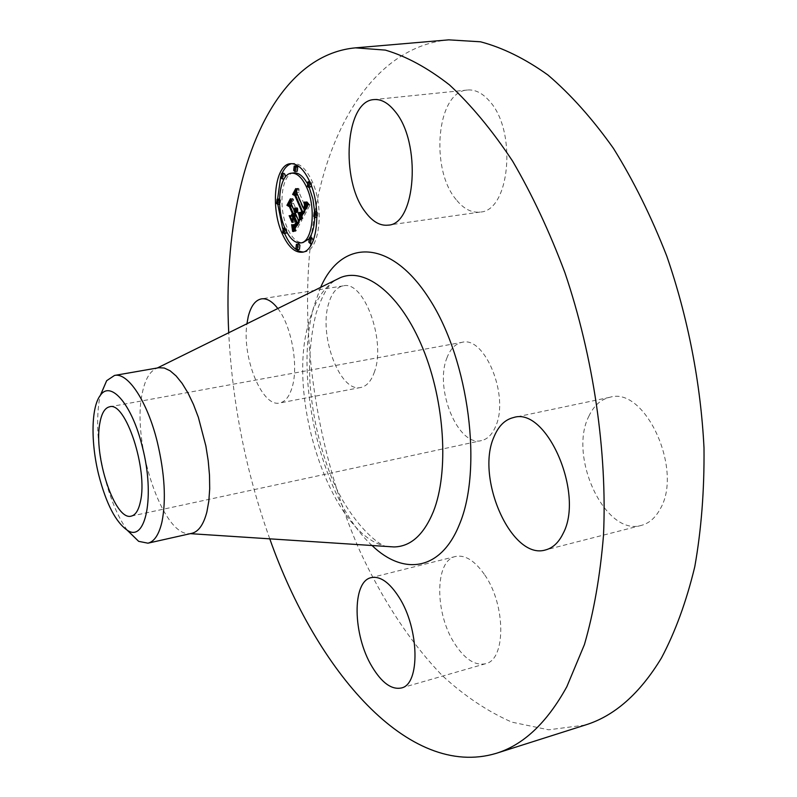 <?xml version="1.0" encoding="UTF-8"?>
<svg xmlns="http://www.w3.org/2000/svg" width="797" height="797" viewBox="0 0 797 797"><rect width="100%" height="100%" fill="white"/><g stroke="black" fill="none" stroke-linecap="round" stroke-linejoin="round"><path stroke-width="0.6" stroke-dasharray="3.98 2.99" d="M456.173 199.629C429.832 169.054 436.706 91.436 467.431 90.021C475.062 89.354 482.384 93.01 489.388 101.01C517.482 130.967 509.741 211.315 480.113 212.062C471.555 213.018 463.575 208.864 456.173 199.629M585.257 725.041L548.675 729.813L511.853 722.142C487.615 711.482 464.432 695.98 442.315 675.617C410.186 642.312 382.361 599.653 359.945 551.165C309.495 436.557 293.037 293.954 321.34 182.752C341.554 105.274 386.266 45.479 448.741 39.85M446.838 358.142C450.225 349.056 455.266 343.796 461.961 342.351C484.785 335.517 509.612 396.179 495.644 426.355C492.247 434.435 487.545 439.177 481.537 440.572C458.235 447.217 434.245 388.926 446.838 358.142M588.863 416.243C593.775 405.733 600.779 399.407 609.854 397.285C644.813 385.907 683.726 469.961 660.095 509.134C655.313 517.93 649.067 523.35 641.356 525.392C605.232 536.63 568.012 456.522 588.863 416.243M484.795 575.006C505.965 605.212 505.975 659.996 485.463 663.752C475.012 665.854 464.761 659.179 454.698 643.717C434.564 613.142 434.634 560.421 455.545 556.475C465.149 554.563 474.892 560.739 484.795 575.006M374.55 371.591C371.402 380.906 366.829 386.196 360.842 387.472C340.03 393.041 318.382 335.278 328.693 303.438C331.761 293.067 336.613 287.209 343.248 285.874C363.681 280.026 386.127 340.359 374.55 371.591M269.775 538.842C246.014 472.153 232.325 403.451 228.719 332.748M277.814 308.519C291.403 325.575 298.736 365.584 292.23 386.993C289.46 396.448 285.306 401.778 279.747 402.973C262.123 407.695 241.82 357.544 246.94 323.751M303.199 251.982L304.394 251.882C319.467 251.334 324.668 208.117 312.185 181.467C306.387 169.004 299.921 162.986 292.788 163.415L291.602 163.634M281.939 173.557L280.693 176.715M277.605 199.19L277.824 204.52M282.676 228.59L284.549 233.391M191.788 533.332L189.586 533.611C162.439 536.401 131.435 441.887 142.245 393.369C144.954 379.611 149.756 371.253 156.65 368.314L158.792 367.726M309.176 187.295L307.054 183.021M293.794 172.889C281.56 173.497 277.834 207.22 287.279 227.892C291.841 238.064 297.062 242.965 302.94 242.587M308.469 239.239L309.455 237.964M314.705 217.471L314.656 211.972M311.697 237.645L311.209 241.87L312.454 243.035L313.341 240.385M286.93 232.325L286.671 229.018L285.495 227.912L285.057 232.037L286.223 233.152M298.716 244.012L298.267 248.166L299.483 249.312M283.871 173.318L283.373 177.582L284.519 178.658L285.416 176.964M279.418 198.961L278.96 203.135L280.106 204.221L280.564 200.047L279.528 198.961M311.647 186.488L311.517 182.702L310.312 181.586L309.774 185.96L310.989 187.066M316.648 211.703L316.13 216.027L317.375 217.173L317.893 212.849L316.738 211.693M296.584 165.786L296.066 170.13L297.231 171.216M127.231 530.224C117.777 516.894 110.165 498.683 104.397 475.59C97.752 447.446 96.009 422.629 99.167 401.15L100.352 395.342M302.163 215.529L302.681 218.687L310.033 204.939L306.975 201.671L307.781 205.805L306.377 209.183L307.174 205.267L306.566 202.119L306.875 205.566L305.859 207.987L299.014 192.266L299.064 188.809L296.833 193.023M300.499 218.667L302.631 218.378M300.728 214.174L301.924 214.114M300.3 213.885L301.904 214.014M300.19 213.785L301.834 213.686M299.742 213.257L301.754 213.337M299.493 212.919L301.674 212.998M299.124 212.59L301.585 212.64M299.313 212.66L301.495 212.271M299.503 212.938L301.684 212.341M299.692 213.188L301.874 212.62M299.861 213.417L302.063 212.869M300.349 213.925L302.561 213.466M300.499 214.044L302.721 213.606M300.638 214.134L302.87 213.726M300.778 214.194L303.009 213.815M300.907 214.224L303.149 213.875M303.059 213.865L303.657 213.845M303.099 213.775L303.787 213.765M303.169 213.656L303.916 213.666M303.249 213.506L304.055 213.536M303.338 213.327L304.185 213.377M303.448 213.128L304.315 213.197M303.577 212.889L304.454 212.988M303.687 212.679L304.584 212.759M303.796 212.47L304.693 212.55M303.916 212.251L304.803 212.341M304.036 212.032L304.912 212.122M304.155 211.803L305.012 211.902M297.46 194.458L303.667 208.276M303.767 208.515L304.175 209.472M304.713 210.747L305.112 211.673M296.683 189.118L299.064 188.809M296.633 192.565L299.014 192.266M303.916 208.246L305.859 207.987M304.334 207.459L306.307 207.2M304.424 207.23L306.427 206.961M304.514 206.991L306.536 206.732M304.584 206.762L306.626 206.493M304.653 206.533L306.706 206.264M304.703 206.303L306.775 206.025M304.743 206.074L306.835 205.795M304.793 205.387L306.925 205.108M304.773 204.929L306.925 204.65M304.713 204.43L306.865 204.142M304.603 203.883L306.755 203.594M304.534 203.584L306.686 203.305M304.454 203.285L306.596 203.006M304.354 202.966L306.506 202.687M304.255 202.647L306.387 202.358M304.135 202.308L306.267 202.03M304.046 202.04L306.427 201.731M304.185 202.428L306.566 202.119M304.305 202.807L306.696 202.498M304.424 203.175L306.805 202.856M304.514 203.524L306.905 203.205M304.603 203.853L306.984 203.544M304.673 204.181L307.054 203.863M304.723 204.48L307.104 204.171M304.763 204.779L307.144 204.46M304.783 205.058L307.174 204.739M304.793 205.586L307.174 205.267M304.733 206.104L307.124 205.785M304.693 206.363L307.074 206.044M304.623 206.622L307.014 206.303M304.554 206.881L306.935 206.572M304.464 207.15L306.845 206.831M304.354 207.409L306.735 207.09M304.235 207.668L306.616 207.35M304.105 207.927L306.486 207.609M303.727 208.595L306.108 208.276M305.49 209.302L306.377 209.183M305.59 209.113L306.516 208.983M305.689 208.914L306.646 208.784M305.799 208.714L306.775 208.585M305.909 208.515L306.905 208.376M306.018 208.306L307.014 208.166M306.168 208.007L307.174 207.878M306.327 207.708L307.303 207.579M306.486 207.409L307.423 207.29M306.656 207.11L307.532 206.991M306.815 206.802L307.612 206.692M306.975 206.493L307.692 206.393M307.144 206.184L307.742 206.104M310.033 204.939L307.811 205.208M307.074 204.69L307.772 204.59M306.785 204.391L307.732 204.261M306.496 204.082L307.672 203.932M306.207 203.763L307.592 203.584M305.918 203.434L307.503 203.215M305.62 203.086L307.393 202.846M305.331 202.717L307.273 202.468M305.032 202.348L307.134 202.069M304.584 201.98L306.975 201.671M304.912 202.189L307.293 201.87M305.171 202.528L307.562 202.209M305.44 202.866L307.831 202.558M305.729 203.215L308.11 202.896M306.018 203.554L308.409 203.235M306.327 203.893L308.708 203.574M306.636 204.231L309.027 203.912M306.965 204.57L309.346 204.261M307.293 204.909L309.684 204.6M300.32 219.016L302.681 218.687M299.662 217.74L301.764 217.461L302.113 218.338L300.977 212.012L301.764 217.461M299.503 216.645L301.605 216.366M299.393 216.047L301.495 215.758M299.273 215.399L301.376 215.11M299.144 214.722L301.246 214.433M298.985 213.995L301.097 213.716M298.815 213.237L300.927 212.958M298.636 212.44L300.758 212.161M298.606 212.331L300.977 212.012M298.835 213.307L301.206 212.988M299.005 214.064L301.366 213.745M299.154 214.782L301.525 214.463M299.283 215.459L301.655 215.14M299.403 216.097L301.774 215.778M299.503 216.694L301.874 216.366M299.662 217.76L302.033 217.442M299.752 218.667L302.113 218.338M299.503 218.727L301.864 218.398M301.296 213.048L303.159 213.237L304.514 211.265L297.371 194.827L295.518 193.95L298.088 188.291L295 194.159L297.241 195.295L304.125 211.165L302.75 212.859M303.647 212.769L302.591 212.909M301.336 212.998L302.9 212.789M301.396 212.919L303.049 212.699M303.846 212.47L303.199 212.58M301.535 212.689L303.338 212.45M301.625 212.54L303.478 212.291M301.724 212.361L303.617 212.112M301.834 212.171L303.747 211.912M301.943 211.952L303.876 211.683M302.033 211.783L303.966 211.524M302.073 211.434L304.125 211.165M295.179 195.554L297.241 195.295M293.376 194.368L295 194.159M295.717 188.6L298.088 188.291M296.046 188.759L298.417 188.451M293.147 194.259L295.518 193.95M295 195.126L297.371 194.827M301.814 212.211L304.185 211.892M301.694 212.42L304.065 212.102M301.585 212.61L303.956 212.291M301.376 212.948L303.747 212.63M301.097 213.307L303.468 212.988M300.937 213.466L303.308 213.148M300.788 213.556L303.159 213.237M300.638 213.586L303.009 213.267M300.877 213.506L302.86 213.237M301.027 213.377L302.691 213.158M301.186 213.197L302.521 213.018M301.276 213.088L302.432 212.929M294.342 229.994L295.697 229.805L295.846 231.23L302.123 219.723L300.419 219.195L297.54 212.55L297.769 208.087L296.972 211.225L297.142 207.748L296.464 210.069L293.555 203.325L293.645 199.449L291.303 203.883M293.495 231.558L295.846 231.23M294.531 229.656L295.697 229.805M294.701 229.337L295.667 229.496M294.87 229.038L295.637 229.207M292.449 225.043L294.8 224.714L295.129 226.268M292.708 225.302L294.8 224.714M292.947 225.541L295.059 224.983M294.98 225.521L293.206 225.77L295.298 225.222M293.396 225.93L295.528 225.421M293.595 226.069L295.747 225.601M293.784 226.189L295.946 225.75M293.963 226.278L296.135 225.87M294.133 226.338L296.315 225.95M294.282 226.368L296.484 226.009M296.623 225.81L297.191 225.84M296.703 225.661L297.341 225.71M296.803 225.471L297.5 225.551M296.922 225.252L297.66 225.362M297.062 225.003L297.819 225.133M297.211 224.714L297.998 224.874M297.391 224.395L298.168 224.585M297.749 223.738L298.696 223.608L298.357 224.256M298.317 222.682L299.283 222.552L298.696 223.608M298.536 222.283L299.283 222.552M296.026 214.831L298.427 219.633M299.114 221.217L299.513 222.154M293.615 215.788L295.966 215.469L296.335 214.791M296.414 222.283L298.775 221.965L295.966 215.469M296.225 222.662L298.457 222.602L298.775 221.965M295.956 223.22L298.457 222.602M295.468 224.136L297.829 223.818L298.307 222.901M295.229 224.555L297.829 223.818M294.99 224.913L297.58 224.236M294.731 225.212L297.341 224.585M294.521 225.412L297.112 224.874M294.292 225.561L296.873 225.083M294.073 225.641L296.653 225.232M294.143 225.621L296.424 225.312M294.382 225.501L296.205 225.332M294.621 225.322L295.996 225.282M293.226 225.302L295.787 225.162M293.465 225.352L295.577 224.973M294.79 225.153L296.255 225.003M294.89 225.033L296.454 224.923M295.029 224.854L296.643 224.794M295.109 224.734L296.843 224.605M295.209 224.595L296.942 224.485M295.298 224.435L297.052 224.336M295.398 224.256L297.171 224.176M295.518 224.057L297.291 223.997M295.627 223.847L297.411 223.798M295.757 223.608L297.55 223.578M295.886 223.349L297.68 223.339M295.986 223.15L297.829 223.08M296.364 222.383L298.168 222.403M296.335 222.104L298.297 222.124M293.714 216.037L295.817 215.748L298.437 221.815M292.559 217.75L294.91 217.432L295.817 215.748M292.748 222.184L295.099 221.855L294.91 217.432M289.919 215.618L292.27 215.3L292.678 216.256M292.987 216.963L295.099 221.855M293.416 216.156L294.392 216.027L292.27 215.3M294.96 214.971L294.392 216.027M292.051 205.616L294.412 210.338M294.462 210.438L294.92 211.504M295.338 212.47L295.767 213.466M291.284 199.758L293.645 199.449M291.194 203.633L293.555 203.325M294.501 210.328L296.464 210.069M294.561 210.149L296.554 209.89M294.611 209.96L296.633 209.691M294.661 209.75L296.703 209.481M294.711 209.531L296.753 209.262M294.77 209.053L296.843 208.774M294.78 208.784L296.873 208.515M294.79 208.515L296.882 208.236M294.79 208.216L296.892 207.937M294.521 207.947L296.882 207.638M294.78 208.067L297.142 207.748M294.79 208.386L297.151 208.077M294.79 208.704L297.151 208.396M294.77 209.003L297.132 208.694M294.701 209.581L297.062 209.262M294.641 209.85L297.012 209.531M294.581 210.109L296.942 209.79M294.492 210.348L296.853 210.029M294.402 210.587L296.763 210.269M294.292 210.806L296.653 210.488M295.587 211.414L296.972 211.225M297.978 210.916L297.072 211.075M295.627 211.125L297.161 210.926M295.647 210.916L297.271 210.707M295.657 210.697L297.361 210.468M295.667 210.448L297.44 210.209M295.657 210.189L297.51 209.94M295.647 209.9L297.56 209.651M295.617 209.601L297.6 209.342M295.577 209.282L297.62 209.013M295.518 208.944L297.64 208.665M295.448 208.585L297.64 208.296M295.259 208.226L297.62 207.917M295.408 208.406L297.769 208.087M295.518 208.904L297.879 208.595M295.597 209.402L297.958 209.083M295.647 209.88L298.008 209.561M295.667 210.338L298.028 210.029M295.657 210.797L298.018 210.478M295.557 211.663L297.919 211.344M295.458 212.072L297.819 211.763M295.328 212.48L297.699 212.161M295.179 212.869L297.54 212.55M298.048 219.514L300.419 219.195M299.752 220.042L302.123 219.723M292.748 229.785L294.85 229.496L295.199 231.17L293.993 224.326L294.85 229.496M292.808 230.582L294.92 230.283M292.678 229.028L294.77 228.739M292.589 228.301L294.691 228.012M292.499 227.603L294.591 227.314M292.389 226.946L294.492 226.657M292.27 226.318L294.382 226.029M292.14 225.72L294.262 225.431M292.001 225.153L294.123 224.864M291.642 224.654L293.993 224.326M291.861 224.644L294.213 224.316M292.021 225.222L294.372 224.903M292.17 225.84L294.511 225.511M292.3 226.468L294.651 226.139M292.419 227.125L294.77 226.796M292.529 227.793L294.87 227.474M292.619 228.49L294.96 228.171M292.698 229.217L295.039 228.888M292.758 229.954L295.109 229.626M292.818 230.722L295.159 230.393M292.858 231.499L295.199 231.17M292.848 231.399L294.98 231.11M291.513 215.359L289.431 215.638L291.772 215.31L294.422 222.124L291.772 215.31M292.33 222.393L294.681 222.064M292.071 222.443L294.422 222.124M289.69 206.702L291.792 206.423L294.681 213.118L293.814 215.499L295.01 213.257L291.861 205.955L289.789 204.789L293.057 198.612L289.281 204.998L291.792 206.423M292.579 213.397L294.681 213.118M287.647 205.208L289.281 204.998M290.367 198.772L292.718 198.473M290.696 198.911L293.057 198.612M287.438 205.098L289.789 204.789M289.5 206.264L291.861 205.955M292.658 213.576L295.01 213.257M291.453 215.818L293.814 215.499M291.543 215.658L293.455 215.399M372.06 545.517C321.719 499.49 292.868 378.336 314.018 305.928L320.633 287.388M394.007 546.941C336.683 549.243 284.111 402.186 309.037 321.829C315.482 298.825 325.923 284.101 340.349 277.655M282.726 232.355L285.057 232.037M285.376 229.197L286.671 229.018M276.629 203.434L278.96 203.135M279.518 200.177L280.564 200.047M310.242 182.862L311.517 182.702M307.373 186.259L309.774 185.96M293.675 170.419L296.066 170.13M293.724 231.14L295.807 230.841M293.944 230.731L295.767 230.482M294.153 230.353L295.737 230.134M293.645 226.109L295.059 225.91M292.808 225.402L294.89 225.123M296.245 222.622L298.606 222.303M295.797 223.529L298.158 223.2M295.637 223.827L297.988 223.509M467.431 90.021L373.962 99.595M480.113 212.062L388.079 225.143M109.508 406.829L461.961 342.351M131.286 516.107L481.537 440.572M609.854 397.285L513.577 417.538M641.356 525.392L545.576 549.93M485.463 663.752L401.24 687.99M455.545 556.475L371.292 577.616M360.842 387.472L279.747 402.973M343.248 285.874L261.466 298.865M387.79 546.533C379.97 547.798 346.605 519.574 329.131 470.997C318.88 443.471 312.544 414.799 310.123 384.981C308.529 359.955 310.531 336.005 316.16 313.131C322.526 294.82 328.723 283.911 334.76 280.414M290.407 163.704L292.788 163.415M302.033 252.231L304.394 251.882M189.586 533.611L190.334 533.661M156.65 368.314L157.328 367.985M284.848 228.002L285.495 227.912M309.724 181.656L310.312 181.586"/><path stroke-width="1.2" d="M365.395 212.062C340.15 180.371 345.161 100.791 373.962 99.595C381.125 98.977 388.069 102.813 394.794 111.102C421.752 142.215 415.895 224.784 388.079 225.143C380.069 225.999 372.498 221.646 365.395 212.062M228.719 332.748C226.318 282.915 229.785 236.38 239.13 193.133C256.485 114.15 297.012 53.17 355.512 47.85L448.741 39.85L480.481 41.793C502.608 47.611 525.093 58.689 547.928 74.998C570.652 94.385 592.48 118.823 613.411 148.322C633.436 180.471 651.199 216.336 666.7 255.897C687.901 317.116 700.782 383.417 704 447.874C704.418 490.155 701.34 529.776 694.775 566.737C686.376 601.546 675.258 631.971 661.42 658.013C639.762 693.739 614.377 716.085 585.257 725.041L496.083 753.384C408.472 779.516 316.23 670.456 269.775 538.842M355.512 47.85L385.359 50.101C406.261 56.268 427.62 67.855 449.438 84.871C471.226 105.055 492.287 130.479 512.601 161.124C532.127 194.528 549.571 231.758 564.953 272.803C593.526 357.195 607.324 452.238 603.498 535.295C600.201 575.603 593.835 612.046 584.41 644.614L566.836 686.695C546.951 722.809 523.36 745.036 496.083 753.384M494.09 436.646C498.543 425.937 505.039 419.571 513.577 417.538C546.413 406.44 584.759 493.801 563.041 533.621C558.667 542.558 552.839 547.997 545.576 549.93C511.604 560.64 475.122 477.632 494.09 436.646M399.018 597.242C419.411 628.644 420.398 684.703 401.24 687.99C391.486 689.873 381.773 682.79 372.079 666.74C352.692 635.01 351.786 581.182 371.292 577.616C380.239 575.872 389.484 582.418 399.018 597.242M246.94 323.751L248.236 316.588C250.906 306.048 255.309 300.14 261.466 298.865C266.796 298.128 272.245 301.346 277.814 308.519M309.774 181.776C322.257 208.445 317.086 251.683 302.033 252.231C294.551 252.709 287.916 246.462 282.128 233.481C270.203 207.28 274.845 164.491 290.407 163.704C297.53 163.275 303.986 169.293 309.774 181.776M99.864 423.048C101.578 413.344 104.796 407.934 109.508 406.829C125.428 400.871 148.222 469.652 140.402 501.682C138.568 510.279 135.52 515.091 131.286 516.107C114.947 521.368 93.239 455.814 99.864 423.048M291.602 163.634C287.687 164.72 284.469 168.028 281.939 173.557M280.693 176.715L277.605 199.19M277.824 204.52L282.676 228.59M284.549 233.391C289.939 245.416 296.155 251.613 303.199 251.982M98.748 475.032C106.21 503.843 115.764 522.274 127.42 530.334C145.702 542.827 155.206 496.282 142.414 447.087C132.322 405.006 110.903 379.98 100.492 395.163C91.127 406.689 90.619 442.484 98.748 475.032M114.519 375.437L158.792 367.726L164.262 368.025L170.09 370.774L176.107 375.935L182.134 383.397L187.982 392.981L193.452 404.408L198.363 417.319L205.865 445.951L208.206 460.726L209.491 475.151L209.701 488.77L208.814 501.144L206.891 511.883C203.614 524.546 198.573 531.699 191.788 533.332L147.943 543.185C154.359 541.621 159.051 534.468 162 521.726C166.264 499.988 164.7 473.448 157.328 442.116C147.405 401.419 127.919 372.219 114.519 375.437L106.659 380.697L100.352 395.342M307.054 183.021C302.88 175.878 298.457 172.501 293.794 172.889L291.423 173.188C297.062 172.839 302.163 177.601 306.725 187.474C316.509 208.455 312.484 242.477 300.589 242.926C294.721 243.294 289.5 238.393 284.947 228.211C275.503 207.529 279.209 173.786 291.423 173.188M300.589 242.926L302.94 242.587L308.469 239.239M309.455 237.964C312.613 233.222 314.367 226.398 314.705 217.471M314.656 211.972L312.922 199.031L309.176 187.295M313.341 240.385L311.697 237.645L309.316 237.984L310.561 239.14L310.083 243.374L308.837 242.218L309.316 237.984M283.901 233.481L282.726 232.355L283.164 228.231L284.34 229.347L283.901 233.481L286.223 233.152L286.93 232.325M297.132 249.65L299.483 249.312L299.931 245.157L298.716 244.012L296.374 244.35L297.58 245.496L297.132 249.65L295.916 248.505L296.374 244.35M285.416 176.964L285.007 174.394L283.871 173.318L281.51 173.607L282.646 174.682L282.168 178.946L281.022 177.87L281.51 173.607M279.528 198.961L277.087 199.26L278.223 200.346L277.774 204.52L276.629 203.434L277.087 199.26M308.588 187.375L307.373 186.259L307.911 181.885L309.116 183.001L308.588 187.375L311.647 186.488M316.738 211.693L314.247 212.022L315.492 213.168L314.974 217.491L313.729 216.346L314.247 212.022M294.85 171.504L297.231 171.216L297.749 166.872L296.584 165.786L294.203 166.075L295.368 167.161L294.85 171.504L293.675 170.419L294.203 166.075M127.231 530.224L138.658 541.342L147.943 543.185M300.32 219.016L299.124 212.59L301.027 214.234L302.73 211.992L295.378 194.727L293.914 194.368L296.683 189.118L296.633 192.565L303.478 208.306L304.494 205.885L304.185 202.428L304.793 205.586L303.996 209.501L305.4 206.124L304.584 201.98L307.642 205.247L300.32 219.016M299.503 218.727L298.606 212.331L299.503 218.727M300.061 213.247L301.754 211.484L294.87 195.594L292.629 194.458L295.717 188.6L293.147 194.259L295 195.126L302.133 211.584L300.937 213.466L300.22 213.227M299.752 220.042L293.495 231.558L292.449 225.043L294.691 226.268L297.151 222.473L293.973 215.11L293.615 215.788L296.414 222.283L294.521 225.412L293.226 225.302L294.591 224.804L296.076 222.144L293.465 216.067L292.559 217.75L292.748 222.184L289.919 215.618L292.041 216.346L293.406 213.785L289.998 205.885L288.365 205.297L291.284 199.758L291.194 203.633L294.103 210.378L294.78 208.067L294.611 211.544L295.408 208.406L295.179 212.869L298.048 219.514L299.752 220.042M292.629 231.429L291.642 224.654L292.848 231.399M292.071 222.443L289.162 215.678L292.071 222.443M291.104 215.718L292.33 213.427L289.441 206.732L286.93 205.307L290.367 198.772L287.438 205.098L289.5 206.264L292.658 213.576L291.543 215.658M299.821 215.848L302.163 215.529M299.772 215.569L302.183 215.499M299.722 215.27L302.143 215.24M299.662 214.971L302.093 214.951M299.602 214.652L302.033 214.642M299.533 214.333L300.728 214.174M299.463 214.004L300.3 213.885M299.383 213.666L300.001 213.576M301.286 214.164L303.019 213.925M301.415 214.084L303.059 213.865M301.545 213.985L303.099 213.775M301.674 213.855L303.169 213.656M301.804 213.696L303.249 213.506M301.943 213.516L303.338 213.327M302.073 213.307L303.448 213.128M302.212 213.078L303.577 212.889M302.322 212.869L303.687 212.679M302.422 212.66L303.796 212.47M302.531 212.44L303.916 212.251M302.631 212.221L304.036 212.032M302.73 211.992L304.155 211.803M295.378 194.727L297.46 194.458M304.175 209.472L304.713 210.747M293.914 194.368L297.401 194.338M296.833 193.023L296.285 194.06M303.996 209.501L305.49 209.302M304.135 209.302L305.59 209.113M304.265 209.103L305.689 208.914M304.394 208.904L305.799 208.714M304.524 208.694L305.909 208.515M304.633 208.485L306.018 208.306M304.783 208.196L306.168 208.007M304.922 207.897L306.327 207.708M305.042 207.599L306.486 207.409M305.141 207.31L306.656 207.11M305.231 207.011L306.815 206.802M305.301 206.712L306.975 206.493M305.361 206.413L307.144 206.184M305.4 206.124L307.313 205.865M305.42 205.825L307.483 205.546M305.42 205.526L307.622 205.237M305.41 205.227L307.353 204.968M305.39 204.909L307.074 204.69M305.341 204.58L306.785 204.391M305.281 204.241L306.496 204.082M305.211 203.893L306.207 203.763M305.121 203.534L305.918 203.434M305.012 203.165L305.62 203.086M300.379 213.178L301.296 213.048M300.529 213.108L301.336 212.998M300.678 213.018L301.396 212.919M300.828 212.899L301.455 212.819M300.967 212.769L301.535 212.689M301.107 212.61L301.625 212.54M292.629 194.458L293.376 194.368M300.32 213.476L301.027 213.377M300.15 213.337L301.186 213.197M293.356 230.134L294.342 229.994M293.316 229.825L294.531 229.656M293.286 229.536L294.701 229.337M293.246 229.257L294.87 229.038M293.186 228.769L295.159 228.5M293.117 228.34L295.418 228.022M293.027 227.842L295.458 227.952M292.977 227.563L295.378 227.514M292.917 227.265L295.328 227.235M292.858 226.946L295.269 226.936M292.788 226.597L295.209 226.617M294.422 226.368L296.474 226.079M294.551 226.328L296.484 226.059M294.691 226.268L296.514 226.009M294.84 226.169L296.554 225.93M294.99 226.039L296.623 225.81M295.139 225.88L296.703 225.661M295.298 225.681L296.803 225.471M295.468 225.451L296.922 225.252M295.637 225.202L297.062 225.003M295.817 224.903L297.211 224.714M295.996 224.585L297.391 224.395M296.335 223.937L297.749 223.738M296.922 222.871L298.317 222.682M297.151 222.473L298.536 222.283M293.973 215.11L296.026 214.831M298.427 219.633L299.114 221.217M293.645 225.601L294.382 225.501M293.435 225.481L294.621 225.322M294.103 225.242L294.79 225.153M294.292 225.113L294.89 225.033M294.482 224.923L295.029 224.854M294.591 224.804L295.109 224.734M294.701 224.664L295.209 224.595M292.678 216.256L292.987 216.963M292.041 216.346L293.416 216.156M293.406 213.785L295.458 213.506M295.587 213.805L294.96 214.971M289.998 205.885L292.051 205.616M294.92 211.504L295.338 212.47M288.365 205.297L291.971 205.437M291.303 203.883L290.716 204.988M294.611 211.544L295.587 211.414M294.711 211.394L295.617 211.275M294.8 211.235L295.627 211.125M294.91 211.016L295.647 210.916M295 210.787L295.657 210.697M295.079 210.528L295.667 210.448M295.149 210.259L295.657 210.189M286.93 205.307L287.647 205.208M320.633 287.388C341.634 238.652 390.749 237.855 429.742 299.542C469.064 360.613 482.892 469.752 459.301 524.735C440.721 570.991 403.372 575.823 372.06 545.517M334.76 280.414L340.349 277.655C365.654 266.925 400.742 294.521 422.769 348.209C444.875 401.728 449.04 472.153 433.409 511.525C423.785 534.827 410.654 546.632 394.007 546.941L387.79 546.533M284.34 229.347L285.376 229.197M278.223 200.346L279.518 200.177M309.116 183.001L310.242 182.862M295.368 167.161L297.749 166.872M293.426 230.811L293.944 230.731M293.386 230.463L294.153 230.353M292.708 226.238L293.645 226.109M292.629 225.85L293.206 225.77M190.334 533.661L394.007 546.941M157.328 367.985L340.349 277.655M106.659 380.697L100.492 395.163M138.658 541.342L127.42 530.334M310.083 243.374L312.165 243.075M283.164 228.231L284.848 228.002M282.168 178.946L284.21 178.697M277.774 204.52L279.617 204.281M307.911 181.885L309.724 181.656M314.974 217.491L316.937 217.232"/></g></svg>
